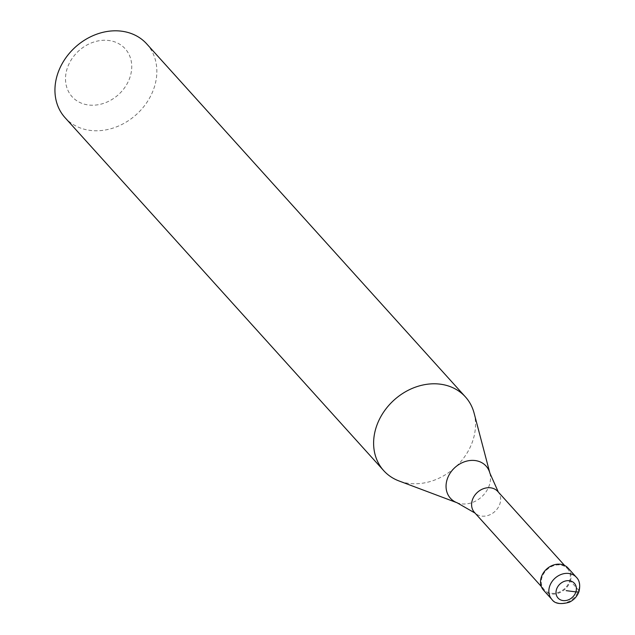<?xml version="1.0" encoding="UTF-8"?>
<svg xmlns="http://www.w3.org/2000/svg" width="635" height="635" viewBox="0 0 635 635"><rect width="100%" height="100%" fill="white"/><g stroke="black" fill="none" stroke-linecap="round" stroke-linejoin="round"><path stroke-width="0.48" stroke-dasharray="3.17 2.38" d="M551.871 599.416A16.51 13.637 -42.1 0 0 566.611 602.424A16.51 13.637 -42.1 0 0 578.66 590.217L570.349 581.009A16.51 13.637 -42.1 0 1 558.3 593.217A16.51 13.637 -42.1 0 1 543.56 590.209M570.349 581.009A16.51 13.637 137.9 0 0 568.063 568.079M567.452 568.635A15.684 12.954 137.9 0 1 569.627 580.922A15.684 12.954 -42.1 0 1 558.173 592.511A15.684 12.954 -42.1 0 1 544.171 589.653A15.684 12.954 -42.1 0 1 541.996 577.366A15.684 12.954 137.9 0 1 553.45 565.769A15.684 12.954 137.9 0 1 567.452 568.635L564.594 565.475M497.761 491.442A15.684 12.954 137.9 0 1 498.777 492.76A15.684 12.954 137.9 0 1 499.935 503.73A15.684 12.954 -42.1 0 1 475.686 513.612A15.684 12.954 -42.1 0 1 474.48 512.461M474.099 413.115A55.031 45.458 137.9 0 1 473.035 439.999A55.031 45.458 -42.1 0 1 398.97 480.941M146.741 43.918A55.031 45.458 137.9 0 1 154.361 87.027A55.031 45.458 -42.1 0 1 114.189 127.706A55.031 45.458 -42.1 0 1 65.048 117.673M130.127 76.787A35.766 29.551 -42.1 0 1 88.392 104.973A35.766 29.551 -42.1 0 1 67.12 68.691A35.766 29.551 137.9 0 1 108.847 40.497A35.766 29.551 137.9 0 1 130.127 76.787M578.66 590.217A16.51 13.637 137.9 0 0 576.374 577.286M489.895 473.178A24.011 19.836 137.9 0 1 489.434 484.91A24.011 19.836 -42.1 0 1 457.113 502.777M544.171 589.653L541.314 586.494M475.686 513.612L475.059 513.104M498.777 492.76L498.34 492.085"/><path stroke-width="0.95" d="M551.871 599.416L543.56 590.209A16.51 13.637 -42.1 0 1 541.274 577.278A16.51 13.637 137.9 0 1 553.323 565.071A16.51 13.637 137.9 0 1 568.063 568.079L576.374 577.286A16.51 13.637 137.9 0 0 561.634 574.278A16.51 13.637 137.9 0 0 549.585 586.478A16.51 13.637 -42.1 0 0 551.871 599.416C554.776 603.726 560.586 604.671 569.309 602.234C574.119 599.869 577.374 596.209 579.064 591.264C580.438 585.057 579.541 580.398 576.374 577.286M541.314 586.494L474.48 512.461A15.684 12.954 -42.1 0 1 472.305 500.174A15.684 12.954 137.9 0 1 483.759 488.577A15.684 12.954 137.9 0 1 497.761 491.442L564.594 565.475M475.059 513.104L457.113 502.777L398.97 480.941A55.031 45.458 -42.1 0 1 383.723 470.654A55.031 45.458 -42.1 0 1 376.103 427.545A55.031 45.458 137.9 0 1 416.274 386.858A55.031 45.458 137.9 0 1 465.415 396.899L146.741 43.918A55.031 45.458 137.9 0 0 97.599 33.877A55.031 45.458 137.9 0 0 57.428 74.565A55.031 45.458 -42.1 0 0 65.048 117.673L383.723 470.654M498.34 492.085L489.895 473.178L474.099 413.115A55.031 45.458 137.9 0 0 465.415 396.899M566.198 590.653L575.897 591.899A5.501 1.794 17.6 0 0 578.66 590.217M575.897 591.899A11.009 9.088 -42.1 0 1 563.054 600.575A11.009 9.088 -42.1 0 1 556.506 589.407A11.009 9.088 137.9 0 1 569.349 580.731A11.009 9.088 137.9 0 1 575.897 591.899M457.113 502.777A24.011 19.836 -42.1 0 1 447.135 479.473A24.011 19.836 137.9 0 1 469.138 460.629A24.011 19.836 137.9 0 1 489.895 473.178"/></g></svg>
